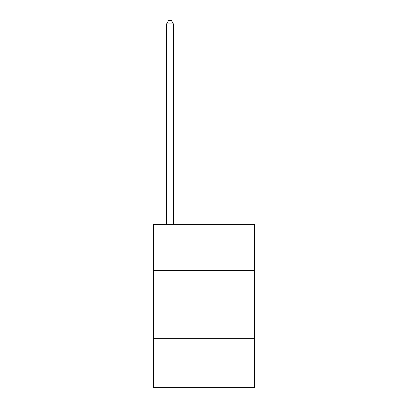 <?xml version="1.0" encoding="UTF-8"?>
<svg xmlns="http://www.w3.org/2000/svg" width="408" height="408" viewBox="0 0 408 408"><rect width="100%" height="100%" fill="white"/><g stroke="black" fill="none" stroke-linecap="round" stroke-linejoin="round"><path stroke-width="0.61" d="M254.322 270.642L254.322 224.4L153.678 224.4L153.678 270.642L254.322 270.642L254.322 387.6L153.678 387.6L153.678 270.642M254.322 338.64L153.678 338.64M173.4 224.4L173.4 23.934L166.602 23.934L166.602 224.4M166.602 23.934L168.642 20.4L171.36 20.4L173.4 23.934"/></g></svg>
